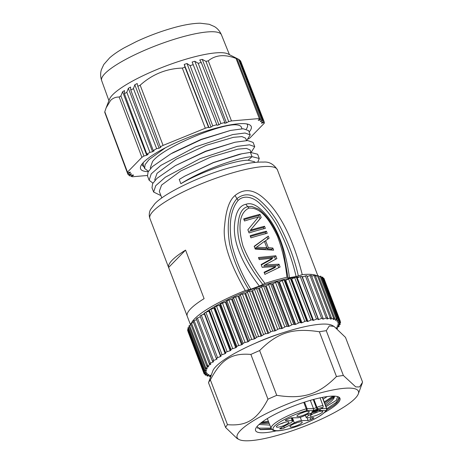<?xml version="1.0" encoding="UTF-8"?>
<svg xmlns="http://www.w3.org/2000/svg" width="464" height="464" viewBox="0 0 464 464"><rect width="100%" height="100%" fill="white"/><g stroke="black" fill="none" stroke-linecap="round" stroke-linejoin="round"><path stroke-width="0.7" d="M260.432 423.371L269.195 423.412M325.107 404.225L333.378 397.851L334.213 396.128M325.595 405.513A40.757 8.445 159.1 0 0 334.387 396.14M259.086 424.45L269.845 425.099M323.193 399.156L327.19 396.587M337.833 396.668A44.445 9.21 -20.9 0 1 339.045 397.921A44.445 9.21 -20.9 0 1 338.32 400.942A44.445 9.21 -20.9 0 1 333.703 405.513L326.731 409.822M271.394 428.968L259.811 429.455M334.167 396.355L324.585 402.845M268.743 422.234L260.936 422.913M333.703 405.513L326.668 409.95M271.684 429.351L260.611 429.641L256.952 426.636M337.734 396.633L336.232 400.426L326.018 406.638M338.993 397.799L336.296 402.323L326.801 408.72M271.005 428.098L257.479 428.156M333.106 396.117L324.255 401.963M268.401 421.358L262.154 421.991M276.474 430.83A45.182 9.367 -20.9 0 1 255.821 428.353A45.182 9.367 -20.9 0 1 256.308 427.506A45.182 9.367 -20.9 0 1 295.887 405.159A45.182 9.367 -20.9 0 1 338.326 396.848A45.182 9.367 -20.9 0 1 339.254 401.406A45.182 9.367 -20.9 0 1 324.58 412.461M238.194 433.202A64.914 13.456 -20.9 0 1 306.953 396.929A64.914 13.456 -20.9 0 1 358.312 393.901A64.914 13.456 -20.9 0 1 357.367 395.705A64.914 13.456 -20.9 0 1 299.454 428.197A64.914 13.456 -20.9 0 1 238.96 439.478A64.914 13.456 -20.9 0 1 238.194 433.202M343.366 375.48L355.749 386.906L359.577 386.935L362.593 382.156L345.494 337.38L334.028 326.383L329.33 325.902L326.273 330.704L343.366 375.48A73.764 15.289 -20.9 0 0 336.464 376.542L319.365 331.766A73.764 15.289 -20.9 0 1 326.273 330.704M238.96 439.478L237.075 438.48L225.608 427.483A73.764 15.289 -20.9 0 1 226.391 426.126A73.764 15.289 -20.9 0 1 227.47 424.67C246.744 426.283 257.16 419.723 267.972 399.202A73.764 15.289 -20.9 0 1 276.741 395.334C303.149 399.423 318.513 394.586 336.464 376.542M225.608 427.483L208.51 382.707A73.764 15.289 -20.9 0 1 209.293 381.35A73.764 15.289 -20.9 0 1 210.372 379.894C221.189 359.368 231.611 352.82 250.873 354.432A73.764 15.289 -20.9 0 1 259.643 350.558C277.6 332.508 292.964 327.677 319.365 331.766M227.47 424.67L210.372 379.894M267.972 399.202L250.873 354.432M276.741 395.334L259.643 350.558M208.51 382.707L212.796 370.962A64.914 13.456 -20.9 0 1 213.736 369.158A64.914 13.456 -20.9 0 1 271.655 336.667A64.914 13.456 -20.9 0 1 332.149 325.386L334.028 326.383M254.759 343.476A49.793 10.318 -20.9 0 1 282.541 332.868M210.743 376.53L210.714 376.536A1.473 0.307 -20.9 0 1 209.711 376.617A1.473 0.307 -20.9 0 1 209.844 376.403L211.166 375.272A70.081 14.523 -20.9 0 1 210.859 375.196L208.023 375.962A1.473 0.307 -20.9 0 1 207.153 376.002A1.473 0.307 -20.9 0 1 207.356 375.73L208.957 374.535A70.081 14.523 -20.9 0 1 208.736 374.425L206.028 375.074A1.473 0.307 -20.9 0 1 205.291 375.08A1.473 0.307 -20.9 0 1 205.575 374.755L207.437 373.503A70.081 14.523 -20.9 0 1 207.304 373.358L204.757 373.885A1.473 0.307 -20.9 0 1 204.148 373.862A1.473 0.307 -20.9 0 1 204.525 373.474L206.631 372.186A70.081 14.523 -20.9 0 1 206.584 372.006L204.23 372.401A1.473 0.307 -20.9 0 1 203.731 372.36A1.473 0.307 -20.9 0 1 204.218 371.908L206.544 370.597A70.081 14.523 -20.9 0 1 206.584 370.388L204.444 370.649A1.473 0.307 -20.9 0 1 204.056 370.585A1.473 0.307 -20.9 0 1 204.653 370.075L207.176 368.752A70.081 14.523 -20.9 0 1 207.298 368.515L205.401 368.636A1.473 0.307 -20.9 0 1 205.105 368.567A1.473 0.307 -20.9 0 1 205.83 367.993L208.516 366.67A70.081 14.523 -20.9 0 1 208.725 366.409L207.089 366.392A1.473 0.307 -20.9 0 1 206.88 366.322A1.473 0.307 -20.9 0 1 207.733 365.684L210.557 364.385A70.081 14.523 -20.9 0 1 210.847 364.095L209.49 363.938A1.473 0.307 -20.9 0 1 209.351 363.875A1.473 0.307 -20.9 0 1 210.337 363.173L213.272 361.908A70.081 14.523 -20.9 0 1 213.643 361.595L212.576 361.305A1.473 0.307 -20.9 0 1 212.495 361.247A1.473 0.307 -20.9 0 1 213.626 360.493L216.63 359.269A70.081 14.523 -20.9 0 1 217.077 358.945L216.317 358.521A1.473 0.307 -20.9 0 1 216.282 358.481A1.473 0.307 -20.9 0 1 217.552 357.669L220.597 356.503A70.081 14.523 -20.9 0 1 221.113 356.166L220.673 355.615A1.473 0.307 -20.9 0 1 220.661 355.592A1.473 0.307 -20.9 0 1 222.076 354.728L225.133 353.638A70.081 14.523 -20.9 0 1 225.713 353.29L225.585 352.617A1.473 0.307 -20.9 0 1 227.151 351.706L230.179 350.703A70.081 14.523 -20.9 0 1 230.823 350.349L231.014 349.56A1.473 0.307 -20.9 0 1 232.719 348.644L235.689 347.733A70.081 14.523 -20.9 0 1 236.379 347.374L236.895 346.48A1.473 0.307 -20.9 0 1 238.722 345.564L241.599 344.758A70.081 14.523 -20.9 0 1 242.336 344.404L243.159 343.406A1.473 0.307 -20.9 0 1 245.085 342.502L247.84 341.811A70.081 14.523 -20.9 0 1 248.611 341.463L249.736 340.379A1.473 0.307 -20.9 0 1 251.749 339.491L254.353 338.929A70.081 14.523 -20.9 0 1 255.148 338.587L256.569 337.432A1.473 0.307 -20.9 0 1 258.634 336.574L261.058 336.133A70.081 14.523 -20.9 0 1 261.876 335.803L263.564 334.59A1.473 0.307 -20.9 0 1 265.669 333.773L267.885 333.465A70.081 14.523 -20.9 0 1 268.708 333.152L270.657 331.888A1.473 0.307 -20.9 0 1 272.774 331.116L274.758 330.948A70.081 14.523 -20.9 0 1 275.581 330.658L277.768 329.359A1.473 0.307 -20.9 0 1 279.873 328.64L281.602 328.611A70.081 14.523 -20.9 0 1 282.419 328.344L284.815 327.021A1.473 0.307 -20.9 0 1 286.891 326.372L288.341 326.476A70.081 14.523 -20.9 0 1 289.142 326.238L291.723 324.91A1.473 0.307 -20.9 0 1 293.747 324.33L294.907 324.574A70.081 14.523 -20.9 0 1 295.684 324.365L298.422 323.048A1.473 0.307 -20.9 0 1 300.359 322.544L301.223 322.921A70.081 14.523 -20.9 0 1 301.965 322.741L304.831 321.448A1.473 0.307 -20.9 0 1 306.669 321.03L307.22 321.535A70.081 14.523 -20.9 0 1 307.916 321.39L310.88 320.137A1.473 0.307 -20.9 0 1 312.597 319.8L312.835 320.433A70.081 14.523 -20.9 0 1 313.478 320.322L316.506 319.122A1.473 0.307 -20.9 0 1 318.084 318.843A1.473 0.307 -20.9 0 1 318.089 318.878L318.002 319.626A70.081 14.523 -20.9 0 1 318.588 319.551L321.645 318.414A1.473 0.307 -20.9 0 1 323.077 318.194A1.473 0.307 -20.9 0 1 323.072 318.263L322.666 319.128A70.081 14.523 -20.9 0 1 323.193 319.087L326.238 318.026A1.473 0.307 -20.9 0 1 327.532 317.857A1.473 0.307 -20.9 0 1 327.497 317.968L326.778 318.93A70.081 14.523 -20.9 0 1 327.23 318.93L330.246 317.956A1.473 0.307 -20.9 0 1 331.395 317.834A1.473 0.307 -20.9 0 1 331.319 317.997L330.293 319.052A70.081 14.523 -20.9 0 1 330.67 319.087L333.616 318.211A1.473 0.307 -20.9 0 1 334.619 318.136A1.473 0.307 -20.9 0 1 334.492 318.35L333.169 319.481A70.081 14.523 -20.9 0 1 333.471 319.551L336.313 318.785A1.473 0.307 -20.9 0 1 337.177 318.745A1.473 0.307 -20.9 0 1 336.98 319.017L335.373 320.212A70.081 14.523 -20.9 0 1 335.594 320.322L338.302 319.673A1.473 0.307 -20.9 0 1 339.039 319.667A1.473 0.307 -20.9 0 1 338.755 319.998L336.893 321.245A70.081 14.523 -20.9 0 1 337.026 321.39L339.573 320.862A1.473 0.307 -20.9 0 1 340.182 320.885A1.473 0.307 -20.9 0 1 339.805 321.274L337.699 322.561A70.081 14.523 -20.9 0 1 337.746 322.741L340.1 322.347A1.473 0.307 -20.9 0 1 340.599 322.393A1.473 0.307 -20.9 0 1 340.118 322.84L337.786 324.15A70.081 14.523 -20.9 0 1 337.751 324.365L339.886 324.104A1.473 0.307 -20.9 0 1 340.274 324.162A1.473 0.307 -20.9 0 1 339.677 324.672L337.16 325.995A70.081 14.523 -20.9 0 1 337.032 326.238L338.929 326.111A1.473 0.307 -20.9 0 1 339.225 326.18A1.473 0.307 -20.9 0 1 338.505 326.755L336.267 327.851M336.899 328.355L337.241 328.355A1.473 0.307 -20.9 0 1 337.45 328.431A1.473 0.307 -20.9 0 1 337.287 328.674M340.182 320.885L323.965 278.417A1.473 0.307 159.1 0 0 323.35 278.394L323.286 278.406M339.039 319.667L322.822 277.194A1.473 0.307 159.1 0 0 322.086 277.199L321.378 277.368M337.177 318.745L320.96 276.277A1.473 0.307 159.1 0 0 320.09 276.312L318.785 276.666M334.619 318.136L318.403 275.662A1.473 0.307 159.1 0 0 317.393 275.738L315.532 276.295M331.395 317.834L315.172 275.361A1.473 0.307 159.1 0 0 314.029 275.483L311.646 276.254M311.28 275.494A1.473 0.307 159.1 0 0 311.315 275.384A1.473 0.307 159.1 0 0 310.022 275.552L307.174 276.544M306.849 275.79A1.473 0.307 159.1 0 0 306.861 275.72A1.473 0.307 159.1 0 0 305.422 275.941L302.371 277.078A70.081 14.523 159.1 0 0 302.145 277.107M318.06 318.814L301.867 276.405A1.473 0.307 159.1 0 0 301.867 276.37A1.473 0.307 159.1 0 0 300.283 276.648L297.262 277.849A70.081 14.523 159.1 0 0 296.624 277.959M296.38 277.327L312.597 319.8L296.38 277.327A1.473 0.307 159.1 0 0 294.657 277.663L291.699 278.916A70.081 14.523 159.1 0 0 291.003 279.067L290.452 278.557A1.473 0.307 159.1 0 0 288.608 278.974L285.743 280.268A70.081 14.523 159.1 0 0 285.006 280.447L284.142 280.07A1.473 0.307 159.1 0 0 282.199 280.575L279.461 281.892A70.081 14.523 159.1 0 0 278.69 282.1L277.524 281.857A1.473 0.307 159.1 0 0 275.506 282.437L272.925 283.765A70.081 14.523 159.1 0 0 272.124 284.003L270.674 283.898A1.473 0.307 159.1 0 0 268.598 284.548L266.203 285.87A70.081 14.523 159.1 0 0 265.385 286.137L263.656 286.166A1.473 0.307 159.1 0 0 261.551 286.885L259.364 288.185A70.081 14.523 159.1 0 0 258.535 288.475L256.557 288.643A1.473 0.307 159.1 0 0 254.44 289.414L252.491 290.679A70.081 14.523 159.1 0 0 251.662 290.992L249.452 291.299A1.473 0.307 159.1 0 0 247.347 292.117L245.653 293.335A70.081 14.523 159.1 0 0 244.835 293.66L242.417 294.101A1.473 0.307 159.1 0 0 240.346 294.959L238.931 296.113A70.081 14.523 159.1 0 0 238.131 296.455L235.532 297.018A1.473 0.307 159.1 0 0 233.52 297.911L232.394 298.99A70.081 14.523 159.1 0 0 231.623 299.338L228.868 300.028A1.473 0.307 159.1 0 0 226.937 300.933L226.113 301.931A70.081 14.523 159.1 0 0 225.382 302.284L222.5 303.091A1.473 0.307 159.1 0 0 220.673 304.007L220.162 304.9A70.081 14.523 159.1 0 0 219.472 305.26L216.502 306.17A1.473 0.307 159.1 0 0 214.797 307.087L214.6 307.876A70.081 14.523 159.1 0 0 213.962 308.229L210.934 309.239A1.473 0.307 159.1 0 0 209.368 310.143L209.496 310.816A70.081 14.523 159.1 0 0 208.916 311.164L205.859 312.255A1.473 0.307 159.1 0 0 204.444 313.125A1.473 0.307 159.1 0 0 204.45 313.142L220.655 355.575M204.705 313.815A70.081 14.523 159.1 0 0 204.38 314.029L201.335 315.195A1.473 0.307 159.1 0 0 200.059 316.007A1.473 0.307 159.1 0 0 200.1 316.048M200.367 316.813L197.409 318.02A1.473 0.307 159.1 0 0 196.278 318.774L212.495 361.247M196.603 319.626L194.12 320.699A1.473 0.307 159.1 0 0 193.134 321.401L209.351 363.875M193.476 322.306L191.51 323.211A1.473 0.307 159.1 0 0 190.658 323.849L206.88 366.322M191.029 324.823L189.608 325.519A1.473 0.307 159.1 0 0 188.889 326.093L205.105 368.567M189.295 327.149L188.436 327.601A1.473 0.307 159.1 0 0 187.833 328.112L204.056 370.585M188.28 329.278L187.995 329.434A1.473 0.307 159.1 0 0 187.514 329.887L203.731 372.36M188.019 331.209A1.473 0.307 159.1 0 0 187.926 331.389L204.148 373.862M210.557 364.385L210.43 364.049M213.272 361.908L213.098 361.45M216.63 359.269L216.352 358.539M220.597 356.503L204.38 314.029M225.133 353.638L208.916 311.164M209.496 310.816L225.713 353.29M230.179 350.703L213.962 308.229M214.6 307.876L230.823 350.349M235.689 347.733L219.472 305.26M220.162 304.9L236.379 347.374M241.599 344.758L225.382 302.284M226.113 301.931L242.336 344.404M247.84 341.811L231.623 299.338M232.394 298.99L248.611 341.463M254.353 338.929L238.131 296.455M238.931 296.113L255.148 338.587M261.058 336.133L244.835 293.66M245.653 293.335L261.876 335.803M267.885 333.465L251.662 290.992M252.491 290.679L268.708 333.152M274.758 330.948L258.535 288.475M259.364 288.185L275.581 330.658M281.602 328.611L265.385 286.137M266.203 285.87L282.419 328.344M288.341 326.476L272.124 284.003M272.925 283.765L289.142 326.238M294.907 324.574L278.69 282.1M279.461 281.892L295.684 324.365M301.223 322.921L285.006 280.447M285.743 280.268L301.965 322.741M307.22 321.535L291.003 279.067M291.699 278.916L307.916 321.39M297.262 277.849L313.478 320.322M302.371 277.078L318.588 319.551M322.961 318.49L323.193 319.087M327.079 318.53L327.23 318.93M330.554 318.78L330.67 319.087M202.803 314.633A62.333 12.917 -20.9 0 1 204.502 313.287M205.917 312.237A62.333 12.917 -20.9 0 1 295.835 277.292M296.096 277.257A62.333 12.917 -20.9 0 1 299.703 276.88M302.006 276.735A62.333 12.917 -20.9 0 1 303.381 276.701M191.336 323.298A68.237 14.14 -20.9 0 1 194.607 318.809A68.237 14.14 -20.9 0 1 245.276 290.551L250.879 289.194A64.548 13.381 -20.9 0 1 259.399 286.108L264.996 283.411A68.237 14.14 -20.9 0 1 286.909 277.298L287.912 277.617M262.792 284.455C241.732 257.439 236.623 237.91 237.991 225.284C238.803 214.078 242.051 207.884 247.753 206.695L251.668 206.393L258.529 209.096C263.291 212.744 267.334 217.14 270.657 222.279C277.072 232.081 281.445 242.44 283.771 253.35L287.958 277.431C287.767 277.843 288.266 277.936 289.466 277.721A64.548 13.381 -20.9 0 1 296.119 276.573L302.267 274.653A68.237 14.14 -20.9 0 1 316.97 275.865M248.884 289.664C239.871 275.436 233.473 260.287 229.68 244.203C227.006 228.81 227.354 209.467 236.994 198.586C244.157 193.053 251.703 193.598 259.625 200.228C266.759 206.451 272.832 213.829 277.837 222.372C287.28 239.575 294.118 257.404 298.352 275.86M250.879 289.194C242.26 275.5 235.979 260.872 232.029 245.311C229.228 230.301 228.833 211.851 238.102 200.46L235.022 195.506C229.373 200.164 225.916 210.14 224.651 225.434C222.337 240.828 229.216 262.531 245.276 290.551M235.022 195.506C242.44 189.498 251.453 188.158 262.224 196.951C274.357 206.944 290.447 228.427 302.267 274.653M172.208 260.153A68.237 14.14 -20.9 0 1 185.565 250.108L204.102 298.648A68.237 14.14 159.1 0 0 190.745 308.693A68.237 14.14 159.1 0 0 187.16 316.013L168.623 267.473A68.237 14.14 -20.9 0 1 172.208 260.153M155.063 180.299L154.79 179.585L157.058 173.292L176.198 159.187L206.161 145.331L233.398 137.327L241.93 136.602L245.572 138.162L246.494 140.569M251.175 152.36L254.748 146.67L253.118 142.413L247.695 140.551L234.958 142.245L205.639 151.177L175.317 165.671M161.814 197.966L159.297 191.383L161.559 185.095L180.705 170.984L210.668 157.134L237.904 149.124L246.43 148.399L250.079 149.959L251.001 152.366M248.13 160.202L252.039 156.652C236.193 157.812 200.239 171.135 180.867 183.721C201.347 171.639 235.062 160.196 248.13 160.202L254.585 161.756L254.846 162.441M180.867 183.721L179.237 179.458L184.643 176.21L213.469 162.638L241.785 153.787L250.415 152.389L257.624 154.216L259.248 158.473L252.039 156.652L250.415 152.389M184.753 176.152L213.324 162.545L239.157 154.35M150.562 168.502L150.29 167.788L152.552 161.495C162.974 147.436 218.451 124.468 235.289 124.775A49.793 10.318 -20.9 0 1 241.384 127.194L241.988 128.772M246.668 140.563L250.241 134.885L248.617 130.622L243.194 128.754L230.486 130.442L201.15 139.374L173.414 152.401M230.486 130.442L201.26 139.623L170.781 153.891L152.459 166.564L148.109 171.871L147.5 175.989L149.13 180.247M234.958 142.245L205.732 151.432L175.322 165.665L156.96 178.373L152.61 183.674L152.001 187.781L153.63 192.044L160.904 195.588M143.95 166.698A56.283 11.664 -20.9 0 1 142.129 163.925M246.831 123.946A56.283 11.664 -20.9 0 1 246.28 129.073M233.102 124.422L235.289 124.775M165.451 147.761L148.938 159.657L145.099 164.592L144.623 168.455L143.19 164.697L143.219 162.655M144.623 168.455L148.422 171.32M250.241 134.885L245.021 133.017L232.795 134.554L195.599 146.85L160.828 165.41L151.218 173.907L149.13 180.252L152.923 183.118M254.748 146.67L249.522 144.814L237.272 146.357L200.083 158.659L165.317 177.219L155.718 185.71L153.63 192.044M257.74 162.185L259.254 158.479M148.213 171.68A59.235 12.279 -20.9 0 1 140.894 165.874A59.235 12.279 -20.9 0 1 143.614 162.243A59.235 12.279 -20.9 0 1 197.287 134.055A59.235 12.279 -20.9 0 1 249.052 124.572A59.235 12.279 -20.9 0 1 249.151 132.02M146.723 155.243L148.12 154.373L146.868 154.193L124.41 93.728L124.514 90.561L122.6 91.75L146.723 155.243L143.939 156.014A73.028 15.138 -20.9 0 0 141.903 157.342L127.478 172.127A73.028 15.138 -20.9 0 0 127.484 172.886L130.274 172.103L130.384 172.55L127.722 173.82A73.028 15.138 -20.9 0 0 128.226 174.638L131.115 173.733L131.486 174.081L129.004 175.363A73.028 15.138 -20.9 0 0 130.036 175.966L132.982 174.951L133.609 175.195L131.347 176.465A73.028 15.138 -20.9 0 0 132.484 176.761L147.355 175.485M146.868 154.193A73.028 15.138 -20.9 0 1 149.936 152.383L152.563 151.745L154.147 150.852L153.236 150.522A73.028 15.138 -20.9 0 1 156.652 148.677L159.094 148.184L160.828 147.285L160.283 146.798A73.028 15.138 -20.9 0 1 163.073 145.406L205.32 128.238A73.028 15.138 -20.9 0 1 208.498 127.206L209.015 127.704L211.039 127.072L212.732 125.889A73.028 15.138 -20.9 0 1 216.827 124.677L216.978 125.321L218.933 124.775L220.91 123.534A73.028 15.138 -20.9 0 1 224.831 122.513L224.605 123.285L226.461 122.838L228.7 121.568A73.028 15.138 -20.9 0 1 231.49 120.936L259.312 118.552A73.028 15.138 -20.9 0 1 260.455 118.848L258.193 120.118L258.819 120.356L261.766 119.347A73.028 15.138 -20.9 0 1 262.792 119.95L260.31 121.232L260.687 121.574L263.575 120.675A73.028 15.138 -20.9 0 1 264.08 121.487L261.412 122.757L261.528 123.204L264.318 122.421A73.028 15.138 -20.9 0 1 264.318 123.18L249.899 137.97A73.028 15.138 -20.9 0 1 248.391 138.956M122.6 91.75L120.889 95.92L143.944 156.014M141.903 157.342L119.184 97.034A72.686 15.063 -20.9 0 1 120.889 95.92M119.184 97.034C115.727 96.959 112.845 98.119 110.531 100.514L106.094 107.921L104.8 111.783L127.478 172.127M127.484 172.886L104.789 112.421A72.686 15.063 -20.9 0 1 104.8 111.783M130.227 172.121L130.384 172.55M105.142 113.361L127.722 173.82M128.685 174.493L129.004 175.363M131.034 175.624L131.347 176.465M264.318 122.421L263.975 121.539M263.575 120.675L240.317 60.639A72.686 15.063 -20.9 0 1 240.712 61.277L264.08 121.487M260.513 121.127L260.687 121.574M240.317 60.639L239.557 60.227M261.766 119.347L238.571 59.299A72.686 15.063 -20.9 0 1 238.635 59.328A72.686 15.063 -20.9 0 1 239.378 59.769L262.792 119.95M238.571 59.299L234.169 57.205M258.628 119.874L258.819 120.356M234.111 57.049L236.994 58.696L260.455 118.848M259.312 118.552L236.031 58.447A72.686 15.063 -20.9 0 1 236.994 58.696M236.031 58.447C224.785 54.091 215.534 54.885 208.272 60.825L231.49 120.936M228.7 121.568L205.941 61.352A72.686 15.063 -20.9 0 1 208.272 60.825M205.941 61.352L202.258 59.375L226.461 122.838M202.258 59.375L199.729 59.995L201.277 62.489L224.831 122.513M220.91 123.534L198.209 63.295A72.686 15.063 -20.9 0 1 201.277 62.489M198.209 63.295L194.816 61.277L218.933 124.775M194.816 61.277L192.142 62.025L216.827 124.677M212.732 125.889L190.089 65.615A72.686 15.063 -20.9 0 1 193.291 64.664M190.089 65.615L187.004 63.545L211.039 127.072M187.004 63.545L184.237 64.403L209.015 127.704M184.237 64.403L184.985 67.199L208.498 127.206M205.32 128.238L182.323 68.069A72.686 15.063 -20.9 0 1 184.985 67.199M182.323 68.069C166.303 68.62 152.256 74.333 140.174 85.196L163.073 145.406M160.283 146.798L137.831 86.362A72.686 15.063 -20.9 0 1 140.174 85.196M137.831 86.362L137.176 83.532L134.804 84.755L159.094 148.184M134.804 84.755L133.464 88.624L156.652 148.677M153.236 150.522L130.79 90.068A72.686 15.063 -20.9 0 1 133.464 88.624M130.79 90.068L130.523 87.07L128.36 88.288L152.563 151.745M128.36 88.288L126.811 92.313L149.936 152.383M124.41 93.728A72.686 15.063 -20.9 0 1 126.811 92.313M238.635 59.328L227.986 53.934A64.519 13.375 159.1 0 0 189.933 58.046A64.519 13.375 159.1 0 0 112.677 94.755A64.519 13.375 159.1 0 0 109.516 99.174L106.099 107.921M168.623 267.473L185.565 250.108M238.102 200.46C244.331 194.277 254.127 197.606 260.35 204.044C266.951 210.372 272.554 217.616 277.159 225.782C285.847 242.307 292.163 259.237 296.119 276.573M264.996 283.411C255.693 271.811 248.362 259.347 242.991 246.024C239.552 233.705 236.588 214.194 248.895 208.121L245.839 204.311C251.592 202.2 258.373 205.72 266.191 214.873C275.094 225.284 285.053 244.592 289.466 277.721M245.839 204.311C239.621 205.5 235.886 211.932 234.627 223.602C233.061 236.93 237.522 257.787 259.399 286.108M248.895 208.121C262.676 206.996 271.834 224.727 277.518 236.42C282.495 249.841 285.627 263.465 286.909 277.298M275.889 266.533L264.08 272.264L264.886 274.369L280.094 267.02L279.021 264.207L264.909 264.95L276.875 258.593L275.802 255.78L258.448 257.514L259.254 259.62L272.67 258.106L261.133 264.538L262.206 267.345L275.889 266.533L274.723 267.722L264.277 272.774M268.291 236.118L254.162 246.28L255.235 249.087L273.656 250.166L272.849 248.054L268.308 247.66L265.628 240.636L269.097 238.223L268.291 236.118L254.26 246.546M250.137 235.747A68.237 14.14 -20.9 0 1 266.417 231.205L267.218 233.311A68.237 14.14 159.1 0 0 250.943 237.852L250.137 235.747M258.46 217.03L247.857 229.779L249.064 232.934A68.237 14.14 159.1 0 1 265.344 228.392L264.538 226.287A68.237 14.14 -20.9 0 0 250.427 230.161L261.186 217.506L259.979 214.351A68.237 14.14 -20.9 0 0 243.699 218.892L244.505 220.997A68.237 14.14 159.1 0 1 258.46 217.03M261.296 264.973L271.504 259.301L272.67 258.106M258.825 258.5L274.63 256.981L275.802 255.78M274.63 256.981L275.512 259.289M279.021 264.207L277.849 265.408L263.743 266.139L264.909 264.95M277.849 265.408L278.702 267.653M267.119 237.319L267.809 239.117M264.555 241.738L265.628 240.636M266.73 247.759L267.148 248.849L268.308 247.66M267.148 248.849L271.678 249.261L272.849 248.054M271.678 249.261L271.962 249.992M254.98 248.426L264.405 241.344L266.817 247.666L265.657 248.855L254.974 248.431M266.817 247.666L256.145 247.237M250.421 236.489A64.548 13.381 159.1 0 1 265.246 232.406L266.417 231.205M265.246 232.406L265.727 233.676M243.989 219.634A64.548 13.381 159.1 0 1 258.808 215.551L259.979 214.351M258.808 215.551L260.014 218.712L261.186 217.506M260.014 218.712L250.427 230.161M249.261 231.356A64.548 13.381 159.1 0 1 263.366 227.488L264.538 226.287M263.366 227.488L263.854 228.758M285.308 420.396L285.609 420.657L285.308 420.396L286.201 419.763L291.108 417.803L297.668 417.774C299.645 417.646 302.041 416.898 304.848 415.512L308.862 413.604L311.518 413.331C312.11 413.378 311.912 413.673 310.926 414.219L308.473 415.495L306.147 417.467M318.553 410.025A3.689 0.766 -20.9 0 1 314.957 411.98A3.689 0.766 -20.9 0 1 311.721 412.403A3.689 0.766 -20.9 0 1 311.785 412.154A3.689 0.766 -20.9 0 1 315.381 410.199A3.689 0.766 -20.9 0 1 318.617 409.776A3.689 0.766 -20.9 0 1 318.553 410.025M290.075 426.329A6.566 1.363 -20.9 0 1 295.829 423.081A6.566 1.363 -20.9 0 1 301.994 421.875A6.566 1.363 -20.9 0 1 302.128 422.536A6.566 1.363 -20.9 0 1 295.069 426.242A6.566 1.363 -20.9 0 1 290.006 426.457A6.566 1.363 -20.9 0 1 290.075 426.329M310.346 415.785A6.711 1.392 -20.9 0 1 316.233 412.467A6.711 1.392 -20.9 0 1 322.538 411.232A6.711 1.392 -20.9 0 1 322.671 411.91A6.711 1.392 -20.9 0 1 315.456 415.692A6.711 1.392 -20.9 0 1 310.277 415.912A6.711 1.392 -20.9 0 1 310.346 415.785M297.041 415.808A6.566 1.363 -20.9 0 1 302.789 412.566A6.566 1.363 -20.9 0 1 308.954 411.359A6.566 1.363 -20.9 0 1 309.094 412.02A6.566 1.363 -20.9 0 1 302.035 415.721A6.566 1.363 -20.9 0 1 296.966 415.935A6.566 1.363 -20.9 0 1 297.041 415.808M288.817 422.559A6.711 1.392 -20.9 0 1 281.602 426.346A6.711 1.392 -20.9 0 1 276.422 426.567A6.711 1.392 -20.9 0 1 276.492 426.439A6.711 1.392 -20.9 0 1 282.373 423.116A6.711 1.392 -20.9 0 1 288.678 421.886A6.711 1.392 -20.9 0 1 288.817 422.559M311.849 413.436L311.518 413.331M279.798 428.806L280.146 428.91C279.519 428.875 279.717 428.574 280.737 428.017L290.696 422.855L292.917 421.271L292.169 420.622L285.609 420.657L285.459 420.233M292.917 421.271L293.022 420.894M313.855 417.954L313.554 417.693L313.855 417.954L312.968 418.586L308.061 420.546L301.496 420.575C299.524 420.697 297.128 421.451 294.315 422.837L282.796 428.637L280.146 428.91L279.995 428.487M306.246 417.078L306.994 417.728L313.554 417.693M321.43 408.61L326.557 408.587A1.473 0.307 -20.7 0 1 326.784 408.662A1.473 0.307 -20.7 0 1 326.772 408.738A1.473 1.409 27 0 1 326.714 409.851A1.473 1.473 0 0 0 326.784 408.662L322.515 397.364M322.335 397.399L326.557 408.587A1.473 1.264 89.7 0 1 325.914 410.53A1.473 1.409 27 0 0 326.714 409.851C326.679 410.692 324.69 412.537 320.752 415.379C313.577 419.955 304.61 423.974 293.851 427.425C283.846 430.348 277.35 431.421 274.363 430.644L272.739 430.134L271.156 428.492A29.882 6.194 -20.9 0 1 306.24 408.836A1.473 0.476 73.3 0 1 306.397 410.628A28.408 5.887 159.1 0 0 277.965 423.359A28.408 5.887 159.1 0 0 277.368 430.702A28.408 5.887 159.1 0 0 292.767 427.721A28.408 5.887 159.1 0 0 325.914 410.53L319.47 410.559A1.473 1.264 -90.3 0 0 320.218 409.254M303.792 402.381L306.24 408.836A1.473 0.302 -20.8 0 1 307.04 408.685L313.484 408.651L310.329 400.351M294.17 423.76A4.362 0.905 159.1 0 0 294.507 423.655A4.362 0.905 159.1 0 0 297.093 422.64M314.169 413.32A4.507 0.934 159.1 0 0 314.888 413.111A4.507 0.934 159.1 0 0 317.91 411.893M301.13 413.238A4.362 0.905 159.1 0 0 301.467 413.134A4.362 0.905 159.1 0 0 304.053 412.119M280.308 423.974A4.507 0.934 159.1 0 0 281.033 423.765A4.507 0.934 159.1 0 0 284.049 422.547M209.519 375.562L209.844 376.403M207.014 374.842L207.356 375.73M205.21 373.793L205.575 374.755M204.119 372.418L204.525 373.474M187.995 329.434L204.218 371.908M188.436 327.601L204.653 370.075M189.608 325.519L205.83 367.993M191.51 323.211L207.733 365.684M194.12 320.699L210.337 363.173M197.409 318.02L213.626 360.493M201.335 315.195L217.552 357.669M205.859 312.255L222.076 354.728M225.585 352.617L209.368 310.143M210.934 309.239L227.151 351.706M231.014 349.56L214.797 307.087M216.502 306.17L232.719 348.644M236.895 346.48L220.673 304.007M222.5 303.091L238.722 345.564M243.159 343.406L226.937 300.933M228.868 300.028L245.085 342.502M249.736 340.379L233.52 297.911M235.532 297.018L251.749 339.491M256.569 337.432L240.346 294.959M242.417 294.101L258.634 336.574M263.564 334.59L247.347 292.117M249.452 291.299L265.669 333.773M270.657 331.888L254.44 289.414M256.557 288.643L272.774 331.116M277.768 329.359L261.551 286.885M263.656 286.166L279.873 328.64M284.815 327.021L268.598 284.548M270.674 283.898L286.891 326.372M291.723 324.91L275.506 282.437M277.524 281.857L293.747 324.33M298.422 323.048L282.199 280.575M284.142 280.07L300.359 322.544M304.831 321.448L288.608 278.974M290.452 278.557L306.669 321.03M310.88 320.137L294.657 277.663M316.506 319.122L300.283 276.648M321.645 318.414L305.422 275.941M326.238 318.026L310.022 275.552M330.246 317.956L314.029 275.483M333.616 318.211L317.393 275.738M336.313 318.785L320.09 276.312M338.302 319.673L322.086 277.199M339.573 320.862L323.35 278.394M340.1 322.347L339.712 321.332M339.886 324.104L339.532 323.17M338.929 326.111L338.598 325.241M337.241 328.355L336.928 327.532M190.594 325.038L149.901 218.474A68.237 14.14 -20.9 0 1 153.416 210.94A68.237 14.14 -20.9 0 1 222.047 176.123A68.237 14.14 -20.9 0 1 277.391 169.789L317.811 275.633M101.657 80.579C100.398 76.821 100.317 73.173 101.407 69.652L103.803 64.479L109.724 57.762C113.616 54.369 118.5 51.028 124.375 47.746L136.37 41.592C148.439 35.966 160.73 31.384 173.229 27.852C183.692 24.888 192.693 23.339 200.228 23.2L209.2 24.285L214.42 26.57C217.552 28.466 219.895 31.221 221.45 34.835A64.119 13.288 159.1 0 0 181.749 37.068A64.119 13.288 159.1 0 0 101.657 80.579L108.924 100.682M319.754 409.474L320.618 409.033A1.473 0.696 -117.4 0 1 320.456 409.074L321.082 408.749A1.473 0.696 62.6 0 0 321.245 408.709C322.741 408.216 323.356 407.282 323.095 405.907A4.211 0.876 159.1 0 0 317.422 407.206A4.211 0.876 159.1 0 0 316.987 407.421L313.484 408.651A1.473 1.264 89.7 0 1 312.846 410.594L306.397 410.628A1.473 1.264 -90.3 0 0 307.04 408.685L304.552 402.131M312.846 410.594L317.631 409.086A1.473 0.696 -117.4 0 1 316.361 407.746L313.235 399.539M321.082 408.749A2.738 0.568 159.1 0 0 321.9 407.647A2.738 0.568 159.1 0 0 318.542 408.622A2.738 0.568 159.1 0 0 318.258 408.761L317.631 409.086M320.456 409.074C318.814 409.985 318.484 410.478 319.47 410.559M312.005 411.91A3.689 0.766 159.1 0 0 315.184 411.127A3.689 0.766 159.1 0 0 318.078 409.59M320.618 409.033L321.245 408.709A1.473 0.696 62.6 0 0 321.378 408.587M313.89 399.365L316.987 407.421A1.473 0.696 62.6 0 0 318.258 408.761M310.926 414.219L310.561 413.331M307.852 413.981L308.473 415.495M312.968 418.586L312.603 417.699M310.207 417.71L310.932 419.642M308.061 420.546L307.006 417.728M300.272 417.304L301.496 420.575M294.315 422.837L292.43 417.797M283.777 426.445L284.357 427.999M281.486 428.904L281.085 427.837M292.169 420.622L291.172 417.803M333.367 397.851L333.633 397.491M259.991 429.502L260.611 429.623M358.312 393.901L362.245 383.206M209.328 375.614L209.711 376.617M206.735 374.906L207.153 376.002M204.827 373.868L205.291 375.08M200.059 316.007L216.282 358.481M204.444 313.125L220.661 355.592M301.867 276.37L318.084 318.843M306.861 275.72L323.077 318.194M311.315 275.384L327.532 317.857M340.095 321.065L340.599 322.393M339.834 323.002L340.274 324.162M338.819 325.125L339.225 326.18M337.079 327.456L337.45 328.431M149.901 218.474L149.437 216.85C149.019 214.107 149.402 211.648 150.574 209.473L154.645 203.974C163.386 193.871 199.427 176.047 229.465 167.777L245.207 163.937C252.341 162.516 258.402 161.907 263.378 162.098C269.016 161.53 273.69 164.094 277.391 169.789M170.787 153.886L173.53 152.337M239.099 154.361L241.785 153.787M221.45 34.835L229.431 54.665M271.156 428.492L267.328 418.574M323.095 405.907L320.056 397.868M306.13 417.391L305.271 415.292M291.914 417.797L292.981 420.813"/></g></svg>
